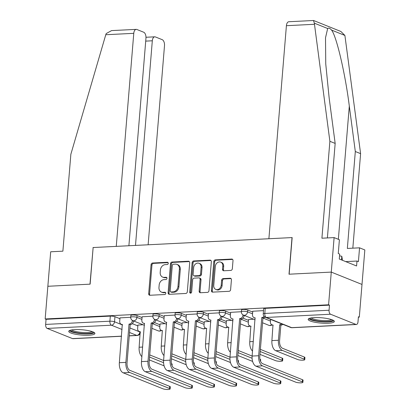 <?xml version="1.0" encoding="UTF-8"?>
<svg xmlns="http://www.w3.org/2000/svg" width="410" height="410" viewBox="0 0 410 410"><rect width="100%" height="100%" fill="white"/><g stroke="black" fill="none" stroke-linecap="round" stroke-linejoin="round"><path stroke-width="0.61" d="M168.264 263.358A1.158 0.948 -68.1 0 0 167.382 262.277L152.587 263.015A1.65 1.353 -68.1 0 0 151.064 264.696L148.676 293.719A1.65 1.353 -68.1 0 0 149.455 295.185A1.65 1.353 -68.1 0 0 149.937 295.261L164.733 294.523A1.158 0.948 -68.1 0 0 164.917 292.263L163.001 292.361A5.289 4.331 -68.1 0 1 161.453 292.104A5.289 4.331 -68.1 0 1 158.972 287.425L159.167 285.006A5.289 4.331 -68.1 0 1 164.051 279.625L165.963 279.528A1.158 0.948 -68.1 0 0 166.147 277.273L164.236 277.365A5.289 4.331 -68.1 0 1 162.688 277.114A5.289 4.331 -68.1 0 1 160.202 272.43L160.402 270.011A5.289 4.331 -68.1 0 1 165.281 264.629L167.198 264.532A1.158 0.948 -68.1 0 0 168.264 263.358M74.84 329.609A13.13 2.66 -175.3 0 0 68.742 331.341A13.13 2.66 -175.3 0 0 75.414 334.237A13.13 2.66 -175.3 0 0 88.811 335.226A13.13 2.66 -175.3 0 0 94.91 333.494A13.13 2.66 -175.3 0 0 88.237 330.593A13.13 2.66 -175.3 0 0 74.84 329.609M314.285 317.627A13.13 2.66 -175.3 0 0 308.187 319.359A13.13 2.66 -175.3 0 0 314.859 322.255A13.13 2.66 -175.3 0 0 328.261 323.244A13.13 2.66 -175.3 0 0 334.355 321.512A13.13 2.66 -175.3 0 0 327.687 318.611A13.13 2.66 -175.3 0 0 314.285 317.627M230.809 270.421A1.65 1.353 -68.1 0 0 232.337 268.74L233.003 260.596A1.65 1.353 -68.1 0 0 232.229 259.135A1.65 1.353 -68.1 0 0 231.742 259.053L215.311 259.878A1.65 1.353 -68.1 0 0 213.789 261.559L211.401 290.582A1.65 1.353 -68.1 0 0 212.18 292.043A1.65 1.353 -68.1 0 0 212.662 292.125L229.093 291.3A1.65 1.353 -68.1 0 0 230.62 289.619L231.424 279.784A1.65 1.353 -68.1 0 0 230.651 278.323A1.65 1.353 -68.1 0 0 230.169 278.241L223.137 278.595A1.65 1.353 -68.1 0 0 221.61 280.276L221.21 285.155A4.418 3.618 -68.1 0 1 215.834 289.439A4.418 3.618 -68.1 0 1 213.759 285.524L215.332 266.418A4.418 3.618 -68.1 0 1 220.703 262.133A4.418 3.618 -68.1 0 1 222.779 266.049L222.517 269.232A1.65 1.353 -68.1 0 0 223.296 270.697A1.65 1.353 -68.1 0 0 223.778 270.774L230.809 270.421M128.894 245.744L145.955 38.227A5.048 2.711 87.1 0 0 143.674 32.221L136.868 29.484A5.048 2.711 87.1 0 0 136.207 29.371A5.048 2.711 87.1 0 0 133.773 33.333L105.775 34.732L70.858 154.262L62.889 251.171L50.691 251.781L47.852 286.277L90.128 284.161L93.137 247.532L292.012 237.58L289.004 274.208L331.275 272.096L328.589 304.784L45.167 318.965L46.063 319.323L45.643 324.418L109.9 321.199A3.367 0.682 4.7 0 1 114.533 321.778L122.452 324.961M93.131 247.594L89.985 284.171L47.852 286.277L45.167 318.965M189.702 262.764A1.65 1.353 -68.1 0 0 188.923 261.303A1.65 1.353 -68.1 0 0 188.441 261.221L172.01 262.046A1.65 1.353 -68.1 0 0 170.488 263.727L168.1 292.75A1.65 1.353 -68.1 0 0 168.879 294.211A1.65 1.353 -68.1 0 0 169.361 294.293L185.791 293.468A1.65 1.353 -68.1 0 0 187.314 291.787L189.702 262.764M193.663 260.96L210.094 260.14A1.65 1.353 -68.1 0 1 210.576 260.217A1.65 1.353 -68.1 0 1 211.35 261.683L208.967 290.705A1.65 1.353 -68.1 0 1 207.439 292.386L200.408 292.735A1.65 1.353 -68.1 0 1 199.926 292.658A1.65 1.353 -68.1 0 1 199.152 291.192L200.116 279.425A1.65 1.353 -68.1 0 0 199.342 277.959A1.65 1.353 -68.1 0 0 198.86 277.883L194.191 278.113A1.65 1.353 -68.1 0 0 192.669 279.799L191.66 292.053A1.158 0.948 -68.1 0 1 189.712 292.151L192.136 262.641A1.65 1.353 -68.1 0 1 193.663 260.96L194.56 261.324L210.986 260.499M334.109 237.6L339.393 239.727L338.26 253.523L339.695 254.097L339.29 259.028L356.577 265.977L356.982 261.047L358.412 261.626L359.549 247.824L364.833 249.951L361.999 284.443L331.275 272.096L289.142 274.203L292.156 237.574L268.893 238.738L286.406 25.697A5.048 2.711 -92.9 0 1 288.84 21.735L313.481 20.5L314.332 23.16L329.881 141.301L321.911 238.21L334.109 237.6L331.275 272.096L361.999 284.443L359.309 317.13L358.381 317.181M328.589 304.784L329.481 305.142L329.066 310.237A3.367 1.804 87.1 0 0 330.583 314.239L355.936 324.428A3.367 1.804 87.1 0 0 356.372 324.505A3.367 1.804 87.1 0 0 357.997 321.865L358.412 316.771L359.309 317.13M46.063 319.323L110.321 316.11A3.367 0.682 4.7 0 1 114.949 316.689L119.93 318.688M132.322 323.669L137.847 325.888M121.524 336.256L72.954 338.686A3.367 1.804 -92.9 0 1 72.514 338.609L47.165 328.42A3.367 1.804 -92.9 0 1 45.643 324.418M152.863 316.166L142.126 316.776M165.174 323.649L160.038 323.977M174.993 315.059L164.256 315.669M187.303 322.542L182.168 322.87M197.123 313.952L186.386 314.562M209.433 321.435L204.298 321.763M219.253 312.845L208.511 313.455M231.563 320.328L226.428 320.656M252.703 312.046L247.722 310.042A3.367 0.682 -175.3 0 0 243.981 309.453A3.367 0.682 -175.3 0 0 241.531 309.909L241.382 311.718L230.64 312.348M253.693 319.221L248.557 319.549M263.512 310.631L252.77 311.236M225.592 311.149L225.444 312.958A3.367 0.682 4.7 0 0 221.702 312.369A3.367 0.682 4.7 0 0 219.253 312.825L219.401 311.016A3.367 0.682 -175.3 0 1 221.851 310.56A3.367 0.682 -175.3 0 1 225.592 311.149L230.574 313.153M242.966 318.134L248.491 320.353M203.468 312.256L203.319 314.065A3.367 0.682 4.7 0 0 199.573 313.476A3.367 0.682 4.7 0 0 197.123 313.932L197.272 312.123A3.367 0.682 -175.3 0 1 199.721 311.667A3.367 0.682 -175.3 0 1 203.468 312.256L208.449 314.26M220.836 319.241L226.361 321.46M181.338 313.363L181.189 315.172A3.367 0.682 4.7 0 0 177.448 314.583A3.367 0.682 4.7 0 0 174.998 315.039L175.147 313.23A3.367 0.682 -175.3 0 1 177.591 312.779A3.367 0.682 -175.3 0 1 181.338 313.363L186.319 315.367M198.707 320.348L204.231 322.567M159.208 314.47L159.059 316.279A3.367 0.682 4.7 0 0 155.318 315.69A3.367 0.682 4.7 0 0 152.868 316.146L153.017 314.337A3.367 0.682 -175.3 0 1 155.467 313.886A3.367 0.682 -175.3 0 1 159.208 314.47L164.19 316.474M176.577 321.455L182.101 323.674M119.997 317.883L130.739 317.273L130.887 315.444A3.367 0.682 -175.3 0 1 133.337 314.993A3.367 0.682 -175.3 0 1 137.078 315.582L142.06 317.581M154.452 322.562L159.972 324.781M143.044 324.756L137.914 325.084M329.481 305.142L265.224 308.356A3.367 0.682 -175.3 0 0 263.661 308.802L263.24 313.896A3.367 0.682 4.7 0 1 264.804 313.45L329.066 310.237M162.688 277.114L163.585 277.473A5.289 4.331 -68.1 0 0 165.127 277.729L164.236 277.365M166.865 277.642L165.127 277.729M161.453 292.104L162.35 292.468A5.289 4.331 -68.1 0 0 163.897 292.719L163.001 292.361M165.63 292.632L163.897 292.719M168.095 262.646L153.483 263.379A1.65 1.353 -68.1 0 0 151.956 265.06L149.573 294.078A1.65 1.353 -68.1 0 0 149.942 295.261M189.333 261.585L172.907 262.405A1.65 1.353 -68.1 0 0 171.38 264.086L168.997 293.109A1.65 1.353 -68.1 0 0 169.366 294.293M173.358 264.224A1.158 0.948 -68.1 0 0 172.292 265.403L170.196 290.874A1.158 0.948 -68.1 0 0 171.078 291.956L173.097 291.853A5.289 4.331 -68.1 0 0 177.976 286.472L179.406 269.062A5.289 4.331 -68.1 0 0 176.925 264.378A5.289 4.331 -68.1 0 0 175.377 264.122L173.358 264.224M170.739 291.899L171.636 292.263A1.158 0.948 -68.1 0 0 171.974 292.315L171.078 291.956M176.925 264.378L177.817 264.737A5.289 4.331 -68.1 0 1 180.303 269.421L178.873 286.836A5.289 4.331 -68.1 0 1 173.994 292.217L171.974 292.315M199.342 277.959L200.239 278.323A1.65 1.353 -68.1 0 1 201.013 279.784L200.044 291.556A1.65 1.353 -68.1 0 0 200.413 292.735M194.56 261.324A1.65 1.353 -68.1 0 0 193.033 263.005L190.609 292.509A1.158 0.948 -68.1 0 0 190.763 293.201M201.12 267.212A4.418 3.618 -68.1 0 0 199.045 263.297A4.418 3.618 -68.1 0 0 193.674 267.587L193.12 274.316A1.65 1.353 -68.1 0 0 193.894 275.776A1.65 1.353 -68.1 0 0 194.381 275.858L199.045 275.622A1.65 1.353 -68.1 0 0 200.567 273.941L201.12 267.212L202.017 267.571A4.418 3.618 -68.1 0 0 199.942 263.656L199.045 263.297M193.894 275.776L194.791 276.14A1.65 1.353 -68.1 0 0 195.273 276.217L194.381 275.858M202.017 267.571L201.464 274.3A1.65 1.353 -68.1 0 1 199.942 275.986L195.273 276.217M220.703 262.133L221.6 262.492A4.418 3.618 -68.1 0 1 223.675 266.408L223.414 269.59A1.65 1.353 -68.1 0 0 223.783 270.774M215.834 289.439L216.731 289.798A4.418 3.618 -68.1 0 0 222.107 285.514L221.21 285.155M230.169 278.241L231.055 278.6L224.029 278.954A1.65 1.353 -68.1 0 0 222.507 280.635L222.107 285.514M232.634 259.417L216.208 260.237A1.65 1.353 -68.1 0 0 214.686 261.918L212.298 290.941A1.65 1.353 -68.1 0 0 212.667 292.125M171.539 364.09L171.57 363.696A3.869 0.784 4.7 0 1 172.164 364.172L172.041 365.679M137.919 325.012L137.632 328.502A3.367 2.757 -68.1 0 0 139.21 331.485A3.367 2.757 -68.1 0 0 140.2 331.644L139.128 347.239A8.497 4.561 87.1 0 0 141.886 356.659M140.384 331.957A3.367 2.757 111.9 0 1 140.379 331.951L139.21 331.485M164.261 315.597L163.974 319.088A3.367 2.757 -68.1 0 0 165.558 322.065A3.367 2.757 -68.1 0 0 166.542 322.229L163.605 360.492L149.727 354.916M149.317 359.903L164.108 365.848M149.553 357.048L163.585 362.691M120.002 317.811L119.715 321.302A3.367 2.757 -68.1 0 0 121.298 324.284A3.367 2.757 -68.1 0 0 122.282 324.443L119.351 362.707A8.497 4.561 87.1 0 0 123.19 372.818L163.006 388.823A3.869 0.784 -175.3 0 0 167.311 389.5A3.869 0.784 -175.3 0 0 170.124 388.977A3.869 0.784 -175.3 0 0 169.53 388.495L169.704 386.363A3.869 0.784 4.7 0 1 170.304 386.84L170.124 388.977M133.522 320.928L133.506 321.138A3.367 2.757 111.9 0 1 130.4 324.566L129.022 324.105L125.875 362.378A8.497 4.561 87.1 0 0 129.714 372.49L169.53 388.495M169.704 386.363L129.893 370.358A6.314 3.388 -92.9 0 1 127.038 362.845L130.185 324.577M122.472 324.751A3.367 2.757 111.9 0 1 122.462 324.751L121.298 324.284M129.022 324.105L129.232 324.095A3.367 2.757 -68.1 0 0 132.343 320.671L133.506 321.138M132.363 320.415L132.343 320.671M193.663 362.983L193.699 362.589A3.869 0.784 4.7 0 1 194.294 363.065L194.171 364.572M160.049 323.905L159.762 327.395A3.367 2.757 -68.1 0 0 161.34 330.378A3.367 2.757 -68.1 0 0 162.324 330.537L161.258 346.132A8.497 4.561 87.1 0 0 164.015 355.552M162.514 330.844A3.367 2.757 111.9 0 1 162.503 330.844L161.34 330.378M186.391 314.49L186.104 317.981A3.367 2.757 -68.1 0 0 187.683 320.958A3.367 2.757 -68.1 0 0 188.672 321.122L185.735 359.385L171.857 353.809M171.447 358.796L186.237 364.741M171.682 355.941L185.715 361.584M215.793 361.876L215.829 361.476A3.869 0.784 4.7 0 1 216.424 361.958L216.301 363.465M182.173 322.798L181.886 326.288A3.367 2.757 -68.1 0 0 183.47 329.271A3.367 2.757 -68.1 0 0 184.454 329.43L183.383 345.025A8.497 4.561 87.1 0 0 186.14 354.44M184.643 329.737A3.367 2.757 111.9 0 1 184.633 329.737L183.47 329.271M208.521 313.383L208.234 316.874A3.367 2.757 -68.1 0 0 209.812 319.851A3.367 2.757 -68.1 0 0 210.796 320.015L207.865 358.279L193.986 352.697M193.576 357.689L208.367 363.634M193.812 354.834L207.844 360.477M105.775 34.732L106.2 33.574L111.566 30.601L136.207 29.371M148.128 244.78L164.497 45.684A5.048 2.711 87.1 0 0 162.216 39.673L155.41 36.941A5.048 2.711 87.1 0 0 154.749 36.823A5.048 2.711 87.1 0 0 152.315 40.785L145.719 41.118M135.495 245.411L152.315 40.785M92.998 247.537L116.261 246.374L133.773 33.333M359.549 247.824L347.347 248.439L355.316 151.526L360.6 153.647L344.897 35.444L340.894 31.483L313.645 20.526M355.316 151.526L349.305 106.067C345.317 73.887 336.487 36.085 331.567 30.084C329.983 28.254 328.682 27.731 327.667 28.515L325.509 37.797L325.755 64.001L329.153 97.964L335.165 143.423L327.395 237.938M360.6 153.647L352.831 248.163M329.881 141.301L335.165 143.423M356.982 261.047L345.717 261.611M93.26 332.018A11.362 2.301 4.7 0 1 85.029 333.571A11.362 2.301 4.7 0 1 72.36 331.582A11.362 2.301 4.7 0 1 70.612 330.158M71.75 329.917A10.522 2.132 -175.3 0 0 73.139 330.726A10.522 2.132 -175.3 0 0 83.671 332.525A10.522 2.132 -175.3 0 0 92.178 331.598M69.254 330.685A13.043 2.644 -175.3 0 0 70.94 331.654A13.043 2.644 -175.3 0 0 83.927 333.878A13.043 2.644 -175.3 0 0 94.515 332.761M332.705 320.036A11.362 2.301 4.7 0 1 324.474 321.589A11.362 2.301 4.7 0 1 311.805 319.6A11.362 2.301 4.7 0 1 310.057 318.175M311.195 317.94A10.522 2.132 -175.3 0 0 312.584 318.744A10.522 2.132 -175.3 0 0 323.116 320.543A10.522 2.132 -175.3 0 0 331.623 319.615M308.699 318.703A13.043 2.644 -175.3 0 0 310.385 319.672A13.043 2.644 -175.3 0 0 323.377 321.901A13.043 2.644 -175.3 0 0 333.96 320.784M342.493 260.314L341.802 256.265L339.552 255.845M341.499 259.914L341.802 256.265M142.132 316.704L141.845 320.195A3.367 2.757 -68.1 0 0 143.428 323.172A3.367 2.757 -68.1 0 0 144.412 323.336L141.481 361.599A8.497 4.561 87.1 0 0 145.319 371.711L185.135 387.716A3.869 0.784 -175.3 0 0 189.44 388.393A3.869 0.784 -175.3 0 0 192.254 387.87A3.869 0.784 -175.3 0 0 191.66 387.388L191.834 385.251A3.869 0.784 4.7 0 1 192.428 385.733L192.254 387.87M155.651 319.82L155.636 320.031A3.367 2.757 111.9 0 1 152.525 323.459L151.152 322.998L148.005 361.271A8.497 4.561 87.1 0 0 151.843 371.383L191.66 387.388M191.834 385.251L152.023 369.251A6.314 3.388 -92.9 0 1 149.168 361.738L152.315 323.469M144.597 323.644A3.367 2.757 111.9 0 1 144.592 323.644L143.428 323.172M151.152 322.998L151.362 322.988A3.367 2.757 -68.1 0 0 154.467 319.564L155.636 320.031M154.493 319.308L154.467 319.564M177.781 318.713L177.766 318.924A3.367 2.757 111.9 0 1 174.655 322.347L173.281 321.891L170.135 360.164L163.605 360.492A8.497 4.561 87.1 0 0 167.449 370.604L207.265 386.609A3.869 0.784 -175.3 0 0 211.565 387.286A3.869 0.784 -175.3 0 0 214.384 386.763A3.869 0.784 -175.3 0 0 213.789 386.281L213.964 384.144A3.869 0.784 4.7 0 1 214.558 384.626L214.384 386.763M213.964 384.144L174.147 368.144A6.314 3.388 -92.9 0 1 171.298 360.631L174.445 322.362M166.726 322.537A3.367 2.757 111.9 0 1 166.721 322.537L165.558 322.065M173.281 321.891L173.491 321.881A3.367 2.757 -68.1 0 0 176.597 318.452L177.766 318.924M170.135 360.164A8.497 4.561 87.1 0 0 173.973 370.276L213.789 386.281M237.923 360.769L237.959 360.369A3.869 0.784 4.7 0 1 238.553 360.851L238.43 362.358M204.303 321.691L204.016 325.181A3.367 2.757 -68.1 0 0 205.6 328.159A3.367 2.757 -68.1 0 0 206.584 328.323L205.512 343.918A8.497 4.561 87.1 0 0 208.27 353.333M206.773 328.63A3.367 2.757 111.9 0 1 206.763 328.63L205.6 328.159M230.645 312.276L230.358 315.767A3.367 2.757 -68.1 0 0 231.942 318.744A3.367 2.757 -68.1 0 0 232.926 318.908L229.995 357.166L216.116 351.59M215.706 356.582L230.497 362.527M215.942 353.728L229.969 359.37M260.053 359.662L260.084 359.262A3.869 0.784 4.7 0 1 260.683 359.744L260.555 361.251M226.433 320.584L226.146 324.074A3.367 2.757 -68.1 0 0 227.729 327.052A3.367 2.757 -68.1 0 0 228.713 327.216L227.642 342.811A8.497 4.561 87.1 0 0 230.399 352.226M228.898 327.523A3.367 2.757 111.9 0 1 228.893 327.523L227.729 327.052M252.775 311.169L252.488 314.654A3.367 2.757 -68.1 0 0 254.072 317.637A3.367 2.757 -68.1 0 0 255.056 317.801L252.124 356.059L238.246 350.483M237.836 355.475L252.621 361.42M238.072 352.62L252.099 358.258M259.966 354.368L275.515 360.621A3.869 0.784 -175.3 0 0 279.82 361.297A3.869 0.784 -175.3 0 0 282.633 360.774A3.869 0.784 -175.3 0 0 282.039 360.293L282.213 358.155A3.869 0.784 4.7 0 1 282.808 358.637L282.633 360.774M248.562 319.477L248.275 322.967A3.367 2.757 -68.1 0 0 249.859 325.945A3.367 2.757 -68.1 0 0 250.843 326.109L249.772 341.704A8.497 4.561 87.1 0 0 252.529 351.119M251.028 326.416A3.367 2.757 111.9 0 1 251.022 326.416L249.859 325.945M282.213 358.155L260.376 349.376M260.196 351.513L282.039 360.293M199.911 317.606L199.89 317.817A3.367 2.757 111.9 0 1 196.785 321.24L195.406 320.784L192.259 359.058L185.735 359.385A8.497 4.561 87.1 0 0 189.579 369.497L229.39 385.502A3.869 0.784 -175.3 0 0 233.695 386.179A3.869 0.784 -175.3 0 0 236.514 385.656A3.869 0.784 -175.3 0 0 235.919 385.174L236.093 383.037A3.869 0.784 4.7 0 1 236.688 383.519L236.514 385.656M236.093 383.037L196.277 367.037A6.314 3.388 -92.9 0 1 193.428 359.524L196.574 321.255M188.856 321.43A3.367 2.757 111.9 0 1 188.851 321.43L187.683 320.958M195.406 320.784L195.621 320.774A3.367 2.757 -68.1 0 0 198.727 317.345L199.89 317.817M192.259 359.058A8.497 4.561 87.1 0 0 196.103 369.169L235.919 385.174M222.041 316.499L222.02 316.71A3.367 2.757 111.9 0 1 218.914 320.133L217.536 319.677L214.389 357.95L207.865 358.279A8.497 4.561 87.1 0 0 211.709 368.39L251.52 384.395A3.869 0.784 -175.3 0 0 255.825 385.072A3.869 0.784 -175.3 0 0 258.643 384.549A3.869 0.784 -175.3 0 0 258.044 384.067L258.223 381.93A3.869 0.784 4.7 0 1 258.818 382.412L258.643 384.549M258.223 381.93L218.407 365.93A6.314 3.388 -92.9 0 1 215.552 358.417L218.699 320.143M210.986 320.323A3.367 2.757 111.9 0 1 210.976 320.323L209.812 319.851M217.536 319.677L217.751 319.667A3.367 2.757 -68.1 0 0 220.857 316.238L222.02 316.71M214.389 357.95A8.497 4.561 87.1 0 0 218.233 368.062L258.044 384.067M244.165 315.392L244.15 315.603A3.367 2.757 111.9 0 1 241.044 319.026L239.665 318.57L236.519 356.843L229.995 357.166A8.497 4.561 87.1 0 0 233.833 367.283L273.649 383.288A3.869 0.784 -175.3 0 0 277.954 383.965A3.869 0.784 -175.3 0 0 280.768 383.442A3.869 0.784 -175.3 0 0 280.173 382.96L280.353 380.823A3.869 0.784 4.7 0 1 280.947 381.305L280.768 383.442M280.353 380.823L240.537 364.818A6.314 3.388 -92.9 0 1 237.682 357.31L240.829 319.036M233.116 319.216A3.367 2.757 111.9 0 1 233.105 319.216L231.942 318.744M239.665 318.57L239.881 318.56A3.367 2.757 -68.1 0 0 242.986 315.131L244.15 315.603M236.519 356.843A8.497 4.561 87.1 0 0 240.362 366.955L280.173 382.96M270.605 319.41L270.405 321.86A3.367 2.757 -68.1 0 0 271.984 324.838A3.367 2.757 -68.1 0 0 272.973 325.002L271.902 340.597A8.497 4.561 87.1 0 0 275.74 350.709L297.645 359.514A3.869 0.784 -175.3 0 0 301.944 360.19A3.869 0.784 -175.3 0 0 304.763 359.667A3.869 0.784 -175.3 0 0 304.169 359.186L304.343 357.048A3.869 0.784 4.7 0 1 304.938 357.53L304.763 359.667M282.885 324.346A3.367 2.757 111.9 0 1 281.086 325.12L279.707 324.664L278.426 340.269A8.497 4.561 87.1 0 0 282.27 350.381L304.169 359.186M279.707 324.664L279.922 324.653A3.367 2.757 -68.1 0 0 281.716 323.874M304.343 357.048L282.444 348.249A6.314 3.388 -92.9 0 1 279.589 340.736L280.876 325.13M273.157 325.309A3.367 2.757 111.9 0 1 273.152 325.309L271.984 324.838M264.988 317.125A3.367 2.757 111.9 0 1 263.174 317.919L261.795 317.463L258.648 355.736L252.124 356.059A8.497 4.561 87.1 0 0 255.963 366.176L295.779 382.181A3.869 0.784 -175.3 0 0 300.084 382.858A3.869 0.784 -175.3 0 0 302.898 382.335A3.869 0.784 -175.3 0 0 302.303 381.853L302.478 379.716A3.869 0.784 4.7 0 1 303.077 380.198L302.898 382.335M302.478 379.716L262.666 363.711A6.314 3.388 -92.9 0 1 259.812 356.203L262.959 317.929M255.245 318.109A3.367 2.757 111.9 0 1 255.235 318.109L254.072 317.637M261.795 317.463L262.005 317.453A3.367 2.757 -68.1 0 0 264.081 316.402M258.648 355.736A8.497 4.561 87.1 0 0 262.487 365.848L302.303 381.853M168.003 262.528L167.382 262.277M165.537 292.514L164.917 292.263M166.773 277.519L166.147 277.273M330.583 314.239L266.326 317.453L291.674 327.646L355.936 324.428M114.949 316.689L114.533 321.778A3.367 2.757 -68.1 0 1 111.423 325.207L47.165 328.42M129.908 327.959L139.882 331.967A3.367 0.682 4.7 0 1 140.358 332.264M139.897 331.757L139.882 331.967A3.367 2.757 -68.1 0 1 136.771 335.395L129.534 332.484M122.083 329.491L111.423 325.207A3.367 1.804 -92.9 0 1 109.9 321.199L110.321 316.11M72.514 338.609L121.534 336.159M129.263 335.769L136.771 335.395A3.367 1.804 87.1 0 0 137.212 335.472A3.367 3.367 0 0 0 140.302 332.951M247.722 310.042L247.573 311.851L252.555 313.85M262.948 318.032L270.472 321.056M219.253 312.825A3.367 3.367 0 0 0 221.354 316.223A3.367 2.757 111.9 0 0 222.338 316.387A3.367 2.757 111.9 0 0 225.444 312.958L230.425 314.962M240.824 319.139L248.342 322.163M197.123 313.932A3.367 3.367 0 0 0 199.224 317.33A3.367 2.757 111.9 0 0 200.208 317.494A3.367 2.757 111.9 0 0 203.319 314.065L208.3 316.069M218.694 320.246L226.212 323.27M174.998 315.039A3.367 3.367 0 0 0 177.094 318.437A3.367 2.757 111.9 0 0 178.078 318.601A3.367 2.757 111.9 0 0 181.189 315.172L186.171 317.176M196.564 321.353L204.083 324.377M152.868 316.146A3.367 3.367 0 0 0 154.965 319.544A3.367 2.757 111.9 0 0 155.954 319.708A3.367 2.757 111.9 0 0 159.059 316.279L164.041 318.283M174.434 322.46L181.953 325.484M137.078 315.582L136.93 317.386L141.911 319.39M152.305 323.567L159.823 326.591M130.739 317.253A3.367 0.682 4.7 0 1 133.188 316.797A3.367 0.682 4.7 0 1 136.93 317.386A3.367 2.757 111.9 0 1 133.824 320.815A3.367 2.757 111.9 0 1 132.84 320.651A3.367 3.367 0 0 1 130.739 317.253M160.997 330.204A3.367 2.757 111.9 0 1 159.172 331.003A3.367 2.757 -68.1 0 1 158.188 330.839A3.367 3.367 0 0 0 161.448 330.419M241.382 311.718A3.367 0.682 4.7 0 1 243.832 311.262A3.367 0.682 4.7 0 1 247.573 311.851A3.367 2.757 111.9 0 1 244.468 315.28A3.367 2.757 111.9 0 1 243.484 315.116A3.367 3.367 0 0 1 241.382 311.718M183.126 329.092A3.367 2.757 111.9 0 1 181.302 329.896A3.367 2.757 -68.1 0 1 180.313 329.732A3.367 3.367 0 0 0 183.577 329.312M205.251 327.985A3.367 2.757 111.9 0 1 203.432 328.789A3.367 2.757 -68.1 0 1 202.443 328.625A3.367 3.367 0 0 0 205.707 328.205M227.381 326.878A3.367 2.757 111.9 0 1 225.556 327.682A3.367 2.757 -68.1 0 1 224.572 327.518A3.367 3.367 0 0 0 227.837 327.098M249.511 325.771A3.367 2.757 111.9 0 1 247.686 326.575A3.367 2.757 -68.1 0 1 246.702 326.411A3.367 3.367 0 0 0 249.967 325.991M271.64 324.664A3.367 2.757 111.9 0 1 269.816 325.468A3.367 2.757 -68.1 0 1 268.832 325.304A3.367 3.367 0 0 0 272.096 324.884M265.224 308.356L264.804 313.45A3.367 1.804 -92.9 0 0 266.326 317.453A3.367 2.757 111.9 0 1 265.342 317.294L290.69 327.482A3.367 3.367 0 0 0 292.115 327.723L356.372 324.505M292.115 327.723A3.367 1.804 87.1 0 1 291.674 327.646A3.367 2.757 111.9 0 1 290.69 327.482M149.573 294.078L148.676 293.719M151.956 265.06L151.064 264.696M153.483 263.379L152.587 263.015M168.997 293.109L168.1 292.75M171.38 264.086L170.488 263.727M172.907 262.405L172.01 262.046M189.328 261.58L188.441 261.221M173.994 292.217L173.097 291.853M178.873 286.836L177.976 286.472M180.303 269.421L179.406 269.062M210.981 260.493L210.094 260.14M200.044 291.556L199.152 291.192M201.013 279.784L200.116 279.425M190.609 292.509L189.712 292.151M193.033 263.005L192.136 262.641M199.942 275.986L199.045 275.622M201.464 274.3L200.567 273.941M223.414 269.59L222.517 269.232M223.675 266.408L222.779 266.049M222.507 280.635L221.61 280.276M224.029 278.954L223.137 278.595M212.298 290.941L211.401 290.582M214.686 261.918L213.789 261.559M216.208 260.237L215.311 259.878M232.634 259.412L231.742 259.053M139.128 347.239L142.675 347.06M125.875 362.378L119.351 362.707M129.232 324.095L130.4 324.566M129.714 372.49L123.19 372.818M161.258 346.132L164.805 345.953M183.383 345.025L186.929 344.846M344.897 35.444L331.567 30.084M327.667 28.515L314.332 23.16M314.409 24.292L286.406 25.697M338.353 239.307L349.305 106.067M148.005 361.271L141.481 361.599M151.362 322.988L152.525 323.459M151.843 371.383L145.319 371.711M173.491 321.881L174.655 322.347M173.973 370.276L167.449 370.604M205.512 343.918L209.059 343.739M227.642 342.811L231.189 342.632M249.772 341.704L253.318 341.525M195.621 320.774L196.785 321.24M196.103 369.169L189.579 369.497M217.751 319.667L218.914 320.133M218.233 368.062L211.709 368.39M239.881 318.56L241.044 319.026M240.362 366.955L233.833 367.283M271.902 340.597L278.426 340.269M281.086 325.12L279.922 324.653M275.74 350.709L282.27 350.381M262.005 317.453L263.174 317.919M262.487 365.848L255.963 366.176M158.188 330.839L151.915 328.323M144.458 325.325L132.84 320.651M180.313 329.732L174.045 327.211M166.588 324.218L154.965 319.544M202.443 328.625L196.175 326.104M188.718 323.111L177.094 318.437M224.572 327.518L218.304 324.997M210.848 322.004L199.224 317.33M246.702 326.411L240.429 323.89M232.977 320.897L221.354 316.223M268.832 325.304L262.559 322.783M255.107 319.79L243.484 315.116M263.24 313.896A3.367 3.367 0 0 0 265.342 317.294M129.258 335.872L137.212 335.472M154.749 36.823L145.986 37.264"/></g></svg>
